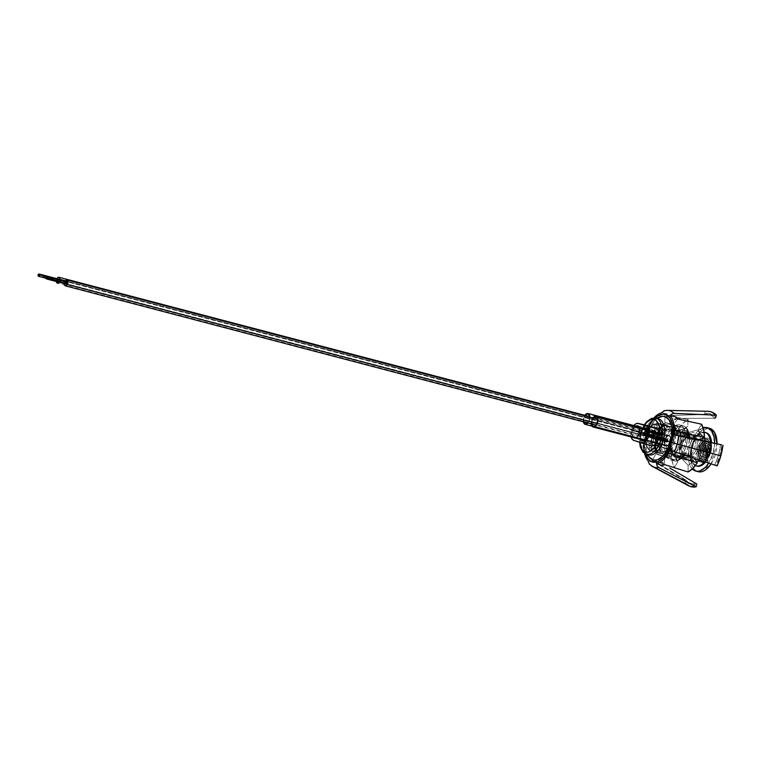 <?xml version="1.0" encoding="UTF-8"?>
<svg xmlns="http://www.w3.org/2000/svg" width="761" height="761" viewBox="0 0 761 761"><rect width="100%" height="100%" fill="white"/><g stroke="black" fill="none" stroke-linecap="round" stroke-linejoin="round"><path stroke-width="0.57" stroke-dasharray="3.81 2.85" d="M685.366 457.313L664.03 451.72A11.786 6.44 104.7 0 1 661.071 438.545A11.786 6.44 104.7 0 1 670.232 428.976A11.786 6.44 104.7 0 1 670.451 429.042L691.778 434.645A11.786 6.44 -75.3 0 0 691.568 434.579A11.786 6.44 -75.3 0 0 682.398 444.148A11.786 6.44 -75.3 0 0 685.366 457.313C682.294 457 681.323 452.548 682.455 443.948C685.965 436.139 689.076 433.038 691.778 434.645C696.657 437.242 698.237 441.722 696.524 448.067C694.66 454.374 690.94 457.456 685.366 457.313A10.844 9.084 108.4 0 0 696.524 448.067A10.844 9.084 108.4 0 0 691.778 434.645L670.451 429.042L666.512 429.822L662.812 434.16L661.119 438.346L660.358 442.845L661.176 448.676L664.03 451.72L666.617 451.634L669.3 449.827L671.668 446.593L673.361 442.407L674.122 437.917L673.837 433.799L672.543 430.678L670.451 429.042A11.786 6.44 104.7 0 1 673.418 442.208A11.786 6.44 104.7 0 1 664.248 451.777A11.786 6.44 104.7 0 1 664.03 451.72L685.366 457.313A11.786 6.44 -75.3 0 0 685.585 457.38A11.786 6.44 -75.3 0 0 694.745 447.81A11.786 6.44 -75.3 0 0 691.778 434.645M655.126 444.709L658.997 445.727A14.117 7.715 -75.3 0 0 663.402 453.965L659.521 452.938A14.117 7.715 104.7 0 1 655.126 444.709L659.302 429.927L663.24 426.265L667.207 425.78A14.117 7.715 104.7 0 1 670.755 441.561A14.117 7.715 104.7 0 1 659.777 453.023A14.117 7.715 104.7 0 1 659.521 452.938L663.402 453.965A14.117 7.715 -75.3 0 0 663.659 454.041A14.117 7.715 -75.3 0 0 674.636 442.579A14.117 7.715 -75.3 0 0 671.088 426.797L667.207 425.78L669.718 427.739L670.631 429.423L671.602 436.414L669.804 444.395L665.827 450.683L662.612 452.843L659.521 452.938L656.486 450.132L655.126 444.709L658.997 445.727L663.183 430.945L665.085 428.757L669.157 426.617L672.439 427.53L674.512 430.441L675.473 434.854L674.569 442.816L671.202 449.951L666.493 453.86L663.402 453.965L661.709 452.947L659.445 448.695L658.997 445.727L663.183 430.945L659.302 429.927A14.117 7.715 104.7 0 1 666.95 425.703A14.117 7.715 104.7 0 1 667.207 425.78L671.088 426.797A14.117 7.715 -75.3 0 0 670.822 426.721A14.117 7.715 -75.3 0 0 663.183 430.945L659.302 429.927L655.126 444.709M650.788 437.708L665.333 441.523L666.113 438.764L651.568 434.95L650.788 437.708L666.826 442.017L652.282 438.203L653.062 435.444L667.606 439.259L666.826 442.017L650.788 437.708L652.282 438.203L653.062 435.444L651.568 434.95L666.113 438.764L651.568 434.95L650.788 437.708M646.422 433.237L660.967 437.052L660.187 439.82L645.642 435.996L646.422 433.237L659.483 436.557L644.938 432.743L644.158 435.501L658.703 439.325L659.483 436.557L644.938 432.743L646.422 433.237L644.938 432.743L644.158 435.501L660.187 439.82L644.158 435.501L645.642 435.996L646.422 433.237M658.703 439.325L660.187 439.82L660.967 437.052L659.483 436.557L658.703 439.325M666.113 438.764L665.333 441.523L666.826 442.017L667.606 439.259L666.113 438.764M692.015 434.731A11.786 6.44 104.7 0 1 694.85 447.42A11.786 6.44 104.7 0 1 686.26 457.485M704.172 446.155L703.44 446.431A4.547 2.483 104.7 0 1 704.372 445.784A4.547 2.483 104.7 0 1 706.874 448.248A4.547 2.483 104.7 0 1 705.009 453.746L705.951 454.45A5.156 2.816 -75.3 0 0 708.063 448.219A5.156 2.816 -75.3 0 0 705.228 445.423A5.156 2.816 -75.3 0 0 704.172 446.155A5.156 2.816 -75.3 0 0 702.175 453.166A5.156 2.816 -75.3 0 0 705.951 454.45A5.156 2.816 -75.3 0 0 707.949 447.449A5.156 2.816 -75.3 0 0 704.172 446.155A5.156 2.816 -75.3 0 0 702.812 454.64A5.156 2.816 -75.3 0 0 705.951 454.45L705.009 453.746A4.547 2.483 104.7 0 1 704.058 454.403A4.547 2.483 104.7 0 1 701.575 451.91A4.547 2.483 104.7 0 1 703.44 446.431L704.458 447.183A80.695 49.636 -134.7 0 1 704.676 447.991L703.963 448.248L704.914 448.952L705.504 451.739C704.153 451.948 703.954 451.026 704.914 448.952A1.731 0.942 -75.3 0 0 704.201 451.045A1.731 0.942 -75.3 0 0 705.143 451.986A1.731 0.942 -75.3 0 0 705.504 451.739L704.762 451.996A2.331 1.275 104.7 0 1 704.277 452.338A2.331 1.275 104.7 0 1 703.002 451.064A2.331 1.275 104.7 0 1 703.963 448.248A2.331 1.275 104.7 0 1 704.448 447.906A2.331 1.275 104.7 0 1 705.723 449.19A2.331 1.275 104.7 0 1 704.762 451.996L705.675 452.671A2.911 1.589 -75.3 0 0 706.864 449.171A2.911 1.589 -75.3 0 0 705.276 447.573A2.911 1.589 -75.3 0 0 704.676 447.991A2.911 1.589 -75.3 0 0 703.545 451.948A2.911 1.589 -75.3 0 0 705.675 452.671A80.695 49.636 -134.7 0 1 705.799 453.461A3.9 2.131 104.7 0 1 702.945 452.491A3.9 2.131 104.7 0 1 704.458 447.183A3.9 2.131 -75.3 0 0 702.86 451.891A3.9 2.131 -75.3 0 0 704.99 454.022A3.9 2.131 -75.3 0 0 705.799 453.461L705.009 453.746L705.799 453.461A3.9 2.131 -75.3 0 0 706.826 447.03A3.9 2.131 -75.3 0 0 704.458 447.183L703.44 446.431A4.547 2.483 104.7 0 1 706.198 446.25A4.547 2.483 104.7 0 1 705.009 453.746A4.547 2.483 104.7 0 1 702.241 453.908A4.547 2.483 104.7 0 1 703.44 446.431L704.172 446.155M706.056 455.24A6.155 3.367 104.7 0 1 701.547 453.708A6.155 3.367 104.7 0 1 703.935 445.337A6.155 3.367 -75.3 0 0 701.414 452.776A6.155 3.367 -75.3 0 0 704.791 456.124A6.155 3.367 -75.3 0 0 706.056 455.24L705.247 455.535A6.82 3.729 104.7 0 1 703.849 456.505A6.82 3.729 104.7 0 1 700.11 452.805A6.82 3.729 104.7 0 1 702.907 444.557L703.935 445.337L702.907 444.557A6.82 3.729 104.7 0 1 704.325 443.577A6.82 3.729 104.7 0 1 708.044 447.306A6.82 3.729 104.7 0 1 705.247 455.535L706.179 456.229A7.41 4.043 -75.3 0 0 709.214 447.287A7.41 4.043 -75.3 0 0 705.171 443.235A7.41 4.043 -75.3 0 0 703.63 444.3L702.907 444.557L703.63 444.3A7.41 4.043 -75.3 0 0 700.748 454.374A7.41 4.043 -75.3 0 0 706.179 456.229A7.41 4.043 -75.3 0 0 709.052 446.155A7.41 4.043 -75.3 0 0 703.63 444.3A7.41 4.043 -75.3 0 0 701.69 456.514A7.41 4.043 -75.3 0 0 706.179 456.229L705.247 455.535A6.82 3.729 104.7 0 1 701.119 455.801A6.82 3.729 104.7 0 1 702.907 444.557A6.82 3.729 104.7 0 1 707.045 444.3A6.82 3.729 104.7 0 1 705.247 455.535L706.056 455.24A6.155 3.367 -75.3 0 0 707.682 445.109A6.155 3.367 -75.3 0 0 703.935 445.337A6.155 3.367 104.7 0 1 708.453 446.869A6.155 3.367 104.7 0 1 706.056 455.24M706.265 457.066A8.485 4.633 104.7 0 1 700.053 454.945A8.485 4.633 104.7 0 1 703.345 443.416A8.485 4.633 -75.3 0 0 699.873 453.651A8.485 4.633 -75.3 0 0 704.505 458.284A8.485 4.633 -75.3 0 0 706.265 457.066L705.447 457.361A9.151 5.004 104.7 0 1 703.545 458.674A9.151 5.004 104.7 0 1 698.541 453.68A9.151 5.004 104.7 0 1 702.298 442.626L703.345 443.416L702.298 442.626A9.151 5.004 104.7 0 1 704.201 441.313A9.151 5.004 104.7 0 1 709.195 446.317A9.151 5.004 104.7 0 1 705.447 457.361L706.351 458.036A9.731 5.317 -75.3 0 0 710.336 446.298A9.731 5.317 -75.3 0 0 705.028 440.98A9.731 5.317 -75.3 0 0 703.002 442.379L702.298 442.626L703.002 442.379A9.731 5.317 104.7 0 1 705.124 440.942A9.731 5.317 -75.3 0 0 703.012 442.379A9.731 5.317 -75.3 0 0 699.235 455.611A9.731 5.317 -75.3 0 0 706.36 458.036A9.731 5.317 -75.3 0 0 710.355 446.365A9.731 5.317 -75.3 0 0 705.124 440.942A9.731 5.317 104.7 0 1 710.346 446.365A9.731 5.317 104.7 0 1 706.351 458.036L706.36 458.036A9.731 5.317 -75.3 0 0 710.137 444.805A9.731 5.317 -75.3 0 0 703.012 442.379A9.731 5.317 -75.3 0 0 700.52 458.493A9.731 5.317 -75.3 0 0 706.36 458.036A9.731 5.317 104.7 0 1 700.52 458.493A9.731 5.317 104.7 0 1 703.002 442.379L703.012 442.379A9.731 5.317 -75.3 0 0 700.453 458.417A9.731 5.317 -75.3 0 0 706.351 458.036L705.447 457.361A9.151 5.004 104.7 0 1 699.901 457.722A9.151 5.004 104.7 0 1 702.298 442.626A9.151 5.004 104.7 0 1 707.844 442.274A9.151 5.004 104.7 0 1 705.447 457.361L706.265 457.066A8.485 4.633 -75.3 0 0 708.491 443.083A8.485 4.633 -75.3 0 0 703.345 443.416A8.485 4.633 104.7 0 1 709.566 445.537A8.485 4.633 104.7 0 1 706.265 457.066M689.219 434.122A18.074 9.864 -75.3 0 0 683.549 425.979A18.074 9.864 -75.3 0 0 675.854 428.919L672.153 427.948A18.074 9.864 104.7 0 1 679.849 425.009A18.074 9.864 104.7 0 1 685.851 436.966A18.074 9.864 -75.3 0 0 672.153 427.948L671.725 432.105A12.442 6.801 104.7 0 0 666.893 449.019A12.442 6.801 104.7 0 0 676.015 452.129L678.374 457.019L676.015 452.129A12.442 6.801 104.7 0 0 681 436.11A12.442 6.801 104.7 0 1 676.015 452.129L706.503 460.129L705.59 459.168L706.427 458.873A10.806 5.898 104.7 0 1 698.512 456.172A10.806 5.898 104.7 0 1 702.707 441.485A10.806 5.898 -75.3 0 0 698.275 454.517A10.806 5.898 -75.3 0 0 704.172 460.424A10.806 5.898 -75.3 0 0 706.427 458.873L705.59 459.168A11.491 6.278 104.7 0 1 703.193 460.824A11.491 6.278 104.7 0 1 696.924 454.536A11.491 6.278 104.7 0 1 701.632 440.686L702.707 441.485L701.632 440.686A11.491 6.278 104.7 0 1 701.661 440.657A11.491 6.278 104.7 0 1 710.051 443.568A11.491 6.278 104.7 0 1 705.59 459.168L706.503 460.129A12.442 6.801 -75.3 0 0 711.335 443.235A12.442 6.801 -75.3 0 0 702.241 440.077A12.442 6.801 -75.3 0 0 702.213 440.105L701.632 440.686L702.213 440.105A12.442 6.801 -75.3 0 0 697.086 452.9A12.442 6.801 -75.3 0 0 701.195 462.155A12.442 6.801 -75.3 0 0 706.503 460.129L676.015 452.129A12.442 6.801 104.7 0 1 670.707 454.155A12.442 6.801 104.7 0 1 666.598 444.9A12.442 6.801 104.7 0 1 671.725 432.105L702.213 440.105L671.725 432.105A12.442 6.801 104.7 0 1 680.952 435.777A12.442 6.801 104.7 0 0 677.033 430.079L707.521 438.079A12.442 6.801 -75.3 0 0 702.213 440.105A12.442 6.801 -75.3 0 0 697.59 457.827A12.442 6.801 -75.3 0 0 706.503 460.129A12.442 6.801 -75.3 0 0 711.63 447.344A12.442 6.801 -75.3 0 0 707.521 438.079M689.495 436.462L688.286 430.783L687.126 428.633L685.651 427.045L681.999 425.799L679.963 426.189L675.854 428.919L672.21 433.865L668.814 443.711L668.843 453.48L670.802 458.274L673.999 460.824L677.965 460.719L682.075 457.989L678.374 457.019A18.074 9.864 -75.3 0 0 685.851 437.147A18.074 9.864 104.7 0 1 678.374 457.019L682.075 457.989L685.709 453.052L688.315 446.64L689.552 437.936A18.074 9.864 -75.3 0 1 684.472 455.078M694.65 436.804L676.519 432.048A14.183 7.743 104.7 0 1 682.56 429.737A14.183 7.743 104.7 0 1 687.25 440.286A14.183 7.743 104.7 0 1 681.399 454.859L699.54 459.625A14.183 7.743 -75.3 0 0 705.209 441.294A14.183 7.743 104.7 0 1 699.54 459.625L700.348 460.329L699.54 459.625A14.183 7.743 104.7 0 1 699.197 459.948A14.183 7.743 -75.3 0 0 699.54 459.625L681.399 454.859A14.183 7.743 104.7 0 1 675.359 457.171A14.183 7.743 104.7 0 1 670.679 446.621A14.183 7.743 104.7 0 1 676.519 432.048L694.65 436.804A14.183 7.743 104.7 0 1 696.553 435.302A14.183 7.743 104.7 0 1 704.096 437.585A14.183 7.743 -75.3 0 0 700.691 434.502A14.183 7.743 -75.3 0 0 694.65 436.804L697.504 435.159L694.65 436.804A14.183 7.743 -75.3 0 0 688.81 451.387A14.183 7.743 -75.3 0 0 693.49 461.927A14.183 7.743 -75.3 0 0 696.619 461.642A14.183 7.743 104.7 0 1 690.275 459.197A14.183 7.743 104.7 0 1 694.65 436.804M704.657 461.756A17.341 9.465 -75.3 0 0 710.603 442.445A17.341 9.465 104.7 0 1 704.657 461.756M704.077 432.191A17.341 9.465 -75.3 0 0 699.825 433.313A17.341 9.465 -75.3 0 0 697.504 435.159A17.341 9.465 104.7 0 1 704.077 432.191M705.856 432.59A17.341 9.465 -75.3 0 0 698.474 435.416L697.504 435.159L698.474 435.416L693.585 443.111L691.34 452.909L692.51 461.518L695.04 465.104L697.028 466.122M705.58 462.06A17.341 9.465 -75.3 0 0 711.564 442.655L710.432 452.424L707.93 458.56L705.58 462.06M709.575 428.291A22.44 12.252 -75.3 0 0 700.025 431.944L697.599 431.306A22.44 12.252 104.7 0 1 703.088 427.796L697.599 431.306L700.025 431.944L708.339 428.091M711.088 463.877A22.44 12.252 -75.3 0 0 717.033 443.825L711.088 463.877M714.608 443.302A22.44 12.252 104.7 0 1 708.748 463.107L713.076 453.318L714.608 443.302M707.74 468.044L706.646 450.721L700.025 431.944A80.695 49.636 -134.7 0 1 706.646 450.721A80.695 49.636 -134.7 0 1 707.74 468.044M705.675 452.671A2.911 1.589 -75.3 0 0 706.798 448.724A2.911 1.589 -75.3 0 0 704.676 447.991A80.695 49.636 45.3 0 0 704.458 447.183A3.9 2.131 104.7 0 1 707.321 448.162A3.9 2.131 104.7 0 1 705.799 453.461A80.695 49.636 45.3 0 0 705.675 452.671L704.762 451.996A2.331 1.275 104.7 0 1 703.354 452.091A2.331 1.275 104.7 0 1 703.963 448.248L704.676 447.991A2.911 1.589 -75.3 0 0 703.906 452.785A2.911 1.589 -75.3 0 0 705.675 452.671M704.914 448.952L703.963 448.248A2.331 1.275 104.7 0 1 705.38 448.153A2.331 1.275 104.7 0 1 704.762 451.996L705.504 451.739A1.731 0.942 -75.3 0 0 705.961 448.885A1.731 0.942 -75.3 0 0 704.914 448.952A1.731 0.942 104.7 0 1 706.179 449.38A1.731 0.942 104.7 0 1 705.504 451.739A80.695 49.636 45.3 0 0 705.238 450.35A80.695 49.636 45.3 0 0 704.914 448.952M697 471.268A22.44 12.252 104.7 0 1 690.836 453.908A22.44 12.252 104.7 0 1 700.025 431.944A22.44 12.252 -75.3 0 0 690.769 455.011A22.44 12.252 -75.3 0 0 698.189 471.696M692.291 468.947A22.44 12.252 104.7 0 1 697.599 431.306L695.221 434.084L691.264 441.266L688.857 449.684L688.372 458.046L688.886 461.803L689.885 465.085L692.291 468.947M706.218 432.695L702.422 432.8L698.474 435.416A17.341 9.465 -75.3 0 0 691.33 453.233A17.341 9.465 -75.3 0 0 697.057 466.132M695.307 465.608A17.341 9.465 104.7 0 1 690.398 452.262A17.341 9.465 104.7 0 1 697.504 435.159A17.341 9.465 -75.3 0 0 692.158 462.536A17.341 9.465 -75.3 0 0 695.307 465.608M681.399 454.859L678.175 457.009L676.577 457.313L673.713 456.334L671.649 453.394L670.688 446.355L672.515 438.346L675.017 433.799L678.118 430.736L681.342 429.604L684.215 430.574L686.279 433.513L687.24 440.552L685.404 448.571L681.399 454.859M677.033 430.079A12.442 6.801 104.7 0 0 671.725 432.105L672.153 427.948A18.074 9.864 -75.3 0 0 665.143 452.51A18.074 9.864 -75.3 0 0 678.374 457.019A18.074 9.864 104.7 0 1 670.679 459.958A18.074 9.864 104.7 0 1 664.705 446.517A18.074 9.864 104.7 0 1 672.153 427.948L675.854 428.919A18.074 9.864 -75.3 0 0 668.405 447.497A18.074 9.864 -75.3 0 0 674.37 460.938A18.074 9.864 -75.3 0 0 682.075 457.989M705.59 459.168A11.491 6.278 104.7 0 1 697.361 457.038A11.491 6.278 104.7 0 1 701.632 440.686A11.491 6.278 104.7 0 1 708.596 440.229A11.491 6.278 104.7 0 1 705.59 459.168M706.427 458.873A10.806 5.898 -75.3 0 0 709.252 441.057A10.806 5.898 -75.3 0 0 702.707 441.485A10.806 5.898 104.7 0 1 710.622 444.177A10.806 5.898 104.7 0 1 706.427 458.873M680.6 436.015A25.417 13.879 104.7 0 1 679.05 444.395A25.417 13.879 104.7 0 1 675.996 452.272L714.627 465.047A35.501 19.386 -75.3 0 0 718.374 455.078L719.725 455.478A36.671 20.024 104.7 0 1 715.987 465.494L717.128 465.875L715.987 465.494L719.725 455.478L721.808 444.909A36.671 20.024 104.7 0 1 719.725 455.478L679.05 444.395A25.417 13.879 -75.3 0 0 680.6 436.015L678.508 435.482L680.134 436.015L678.508 435.482L677.024 443.806L673.951 451.596L675.996 452.272A25.417 13.879 -75.3 0 0 679.05 444.395L677.024 443.806A23.667 12.927 104.7 0 1 673.951 451.596L675.54 452.12M646.498 454.231A18.673 10.197 104.7 0 1 641.552 432.961A18.673 10.197 -75.3 0 0 646.431 454.212M673.181 442.522A16.257 8.875 104.7 0 1 660.32 455.363A16.257 8.875 104.7 0 1 656.305 436.919L655.25 443.121L656.372 451.168L658.75 454.517L662.051 455.611L663.887 455.24L669.3 450.74L673.181 442.522L674.217 433.361L673.105 428.272L670.726 424.933L669.166 424.086L665.599 424.2L660.187 428.709L656.305 436.919A16.257 8.875 104.7 0 1 669.166 424.086A16.257 8.875 104.7 0 1 673.181 442.522M633.818 437.689A6.278 3.434 104.7 0 1 632.791 430.831L646.289 434.369A6.43 3.51 -75.3 0 0 646.013 438.992L648.182 441.732L650.37 440.971L652.31 438.336L653.328 434.731L653.09 431.373L651.673 429.413L650.655 429.194L648.458 430.374L652.348 425.38L656.667 424.001L657.561 423.087L666.76 425.304A14.469 7.895 -75.3 0 0 655.792 436.852A14.469 7.895 -75.3 0 0 658.902 453.071L650.16 450.664A14.373 7.848 104.7 0 1 646.279 439.439L646.679 434.464L648.943 430.041A14.373 7.848 104.7 0 1 657.961 423.097L666.76 425.304A14.469 7.895 -75.3 0 0 655.792 436.852L646.679 434.464L655.792 436.852A14.469 7.895 -75.3 0 0 658.902 453.071L649.818 450.474L646.66 445.489L646.013 438.992A6.43 3.51 -75.3 0 0 647.972 441.684A6.43 3.51 -75.3 0 0 652.967 436.586L639.316 432.99A6.278 3.434 104.7 0 1 635.159 438.041M659.835 453.385L659.901 453.404A14.469 7.905 104.7 0 1 658.969 453.09L666.76 425.304L658.969 453.09A14.469 7.905 -75.3 0 0 659.435 453.28A14.469 7.905 -75.3 0 0 659.901 453.404L667.758 425.627L659.093 423.468A14.373 7.848 104.7 0 1 662.974 434.693L660.31 444.101A14.373 7.848 104.7 0 1 651.292 451.035L659.835 453.385A14.469 7.895 -75.3 0 0 670.802 441.837A14.469 7.895 -75.3 0 0 671.735 436.51A14.469 7.895 -75.3 0 0 667.692 425.618L658.322 423.639L657.818 424.381L660.672 428.139L661.319 434.645L660.101 432.334L658.065 432.01L655.915 433.78L654.365 437.052A6.43 3.51 -75.3 0 0 656.049 444.367A6.43 3.51 -75.3 0 0 658.874 443.263A6.43 3.51 -75.3 0 0 661.043 439.268L647.392 435.673L661.043 439.268A6.43 3.51 -75.3 0 0 661.319 434.645A6.43 3.51 -75.3 0 0 659.311 431.934A6.43 3.51 -75.3 0 0 654.365 437.052L653.956 440.686L654.831 443.473L656.676 444.434L658.874 443.263L654.983 448.258L650.665 449.637L657.818 424.381L650.712 450.522L659.835 453.385A14.469 7.895 -75.3 0 0 669.252 445.956A14.469 7.895 -75.3 0 0 670.802 441.837A14.469 7.895 -75.3 0 0 667.692 425.618M645.689 453.965A24.609 13.441 104.7 0 1 646.146 433.951L644.557 443.34L645.689 453.965M663.716 464.524A25.417 13.879 104.7 0 1 657.39 463.744A25.417 13.879 -75.3 0 0 663.716 464.524L663.059 462.46L662.213 465.466L663.059 462.46L658.303 462.488L654.365 459.568L653.518 462.583A26.616 14.535 104.7 0 1 652.025 460.462L656.448 453.242L655.031 449.409L654.574 444.624L649.143 447.24A26.616 14.535 104.7 0 1 649.342 443.425L650.969 443.967L652.453 435.644L655.535 427.853L648.362 426.236A26.264 14.345 104.7 0 1 653.899 417.903A26.264 14.345 -75.3 0 0 648.362 426.236L649.675 426.274A29.308 16 -75.3 0 0 646.84 433.97L645.423 433.665L646.84 433.97A29.308 16 -75.3 0 0 645.214 442.055L643.863 441.608L645.214 442.055A29.308 16 104.7 0 1 646.84 433.97A29.308 16 104.7 0 1 649.675 426.274L684.263 432.448A38.773 21.175 -75.3 0 0 678.441 453.033L645.214 442.055L678.441 453.033L682.237 437.347L684.263 432.448L685.404 432.819L681.666 442.845L679.583 453.413L678.441 453.033L679.583 453.413A36.671 20.024 104.7 0 1 685.404 432.819L685.271 432.885A35.501 19.386 -75.3 0 0 679.478 453.375L651.112 444.015A25.417 13.879 104.7 0 1 655.716 427.758L685.271 432.885A35.501 19.386 -75.3 0 0 679.478 453.375L679.735 453.461M648.239 426.141L645.423 433.665L643.863 441.608L649.342 443.425L643.996 441.656A26.264 14.345 104.7 0 0 644.577 453.404M649.333 464.058L650.132 464.667A29.308 16 -75.3 0 0 652.672 466.598M641.209 439.63A6.278 3.434 104.7 0 1 640.867 433.513L654.365 437.052L640.867 433.513L642.37 430.336L644.462 428.595M643.311 443.092L633.666 440.343L643.311 443.092L641.713 441.837L640.724 439.468L641.095 432.914A8.98 4.899 -75.3 0 0 643.311 443.092L651.378 445.775L643.311 443.092M634.522 424.885L631.506 430.403L631.192 436.995A8.771 4.785 104.7 0 1 631.506 430.403L641.095 432.914L644.187 427.263L646.222 425.894L648.191 425.827M647.735 454.412A18.673 10.197 104.7 0 1 645.528 452.557A18.673 10.197 104.7 0 1 643.939 433.589L647.278 434.331A22.44 12.252 -75.3 0 0 649.181 457.133M658.37 418.75A18.673 10.197 -75.3 0 0 643.939 433.589L641.552 432.961L643.939 433.589A18.673 10.197 -75.3 0 0 648.895 454.859M680.039 435.891L678.508 435.482A23.667 12.927 104.7 0 1 677.024 443.806L718.374 455.078A35.501 19.386 -75.3 0 0 720.429 444.557L721.552 444.833M715.007 465.171L714.627 465.047A35.501 19.386 -75.3 0 0 718.374 455.078A35.501 19.386 -75.3 0 0 720.429 444.557M707.806 411.273A38.773 21.175 -75.3 0 0 705.285 411.473L704.686 413.584A36.671 20.024 104.7 0 1 715.797 417.275L710.669 413.889L707.759 413.347L704.686 413.584L703.64 414.555L667.996 415.506L666.417 416.99L667.273 413.974A26.616 14.535 -75.3 0 0 664.933 414.821L687.887 419.653A28.119 15.363 -75.3 0 0 678.669 428.852L655.706 424.029A26.616 14.535 -75.3 0 0 653.908 427.311A26.616 14.535 104.7 0 1 655.706 424.029L658.855 429.489L661.709 425.808L664.867 423.487L664.933 414.821A26.616 14.535 104.7 0 1 667.273 413.974L666.417 416.99L671.183 416.952L675.112 419.872L676.767 418.417L714.703 418.227A35.501 19.386 -75.3 0 0 705.923 414.279A35.501 19.386 -75.3 0 0 703.64 414.555L667.996 415.506A25.417 13.879 104.7 0 1 670.137 415.183A25.417 13.879 104.7 0 1 676.767 418.417L714.703 418.227A35.501 19.386 -75.3 0 0 705.942 414.279A35.501 19.386 -75.3 0 0 703.64 414.555L704.524 413.955L705.285 411.473L664.791 410.598M654.945 461.613L685.204 479.706A35.501 19.386 -75.3 0 0 688.115 482.113A35.501 19.386 -75.3 0 0 696.267 483.378A35.501 19.386 -75.3 0 1 688.134 482.122A35.501 19.386 -75.3 0 1 685.204 479.706L654.945 461.613A25.417 13.879 -75.3 0 0 657.399 463.753A25.417 13.879 104.7 0 1 654.945 461.613L657.39 463.744L688.115 482.113L685.385 479.849M676.767 418.417A25.417 13.879 -75.3 0 0 670.146 415.183A25.417 13.879 -75.3 0 0 667.996 415.506L666.417 416.99A23.667 12.927 104.7 0 1 675.112 419.872L675.968 416.866L675.112 419.872L676.329 418.493M677.461 418.978L673.028 426.198L674.446 430.032L674.912 434.826L680.344 432.21L674.912 434.826L680.172 435.596L676.577 434.721A18.549 10.131 -75.3 0 0 674.579 425.532A18.549 10.131 104.7 0 1 676.577 434.721L674.912 434.826A17.351 9.474 104.7 0 0 673.028 426.198L677.461 418.978M673.77 455.411L670.631 449.951L667.768 453.642L664.61 455.953L664.543 464.629L664.61 455.953L665.59 457.323L677.671 460.386A18.549 10.131 -75.3 0 0 683.806 454.26L671.992 450.931A18.549 10.131 104.7 0 1 665.59 457.323L678.003 460.405L679.145 457.799A15.401 8.409 -75.3 0 0 684.149 452.805L684.434 454.003A17.665 9.646 104.7 0 1 678.631 459.796L679.326 457.542L680.952 457.846A14.963 8.171 -75.3 0 0 685.766 453.042L684.462 452.671A14.963 8.171 104.7 0 1 679.621 457.504L681.228 458.017L688.115 465.294A20.975 11.453 -75.3 0 0 694.85 458.569L686.08 453.185A15.068 8.228 104.7 0 1 681.228 458.017L688.115 465.294L691.635 462.64L694.85 458.569L685.766 453.042L684.215 452.662L684.424 454.174L683.806 454.26L671.992 450.931L670.631 449.951L673.77 455.411M684.995 483.159L685.499 481.371L684.995 483.159L650.132 464.667L684.995 483.159A38.773 21.175 -75.3 0 0 688.286 485.651M688.248 485.632L687.44 485.157M685.499 481.371L690.712 484.424L696.705 484.738A36.671 20.024 104.7 0 1 685.594 481.047L685.499 481.371M685.556 432.885L648.41 426.103M639.288 427.492L639.316 432.99L652.967 436.586A6.43 3.51 -75.3 0 0 651.245 429.252A6.43 3.51 -75.3 0 0 648.458 430.374A13.175 7.191 104.7 0 1 656.667 424.001L649.523 449.247L656.667 424.001L657.961 423.097A14.373 7.848 -75.3 0 0 648.943 430.041L646.679 434.464L646.279 439.439A14.373 7.848 -75.3 0 0 650.16 450.664L649.523 449.247A13.175 7.191 104.7 0 1 646.013 438.992L646.279 439.439L646.013 438.992A6.43 3.51 104.7 0 1 645.87 437.033A6.43 3.51 104.7 0 1 646.289 434.369L632.791 430.831L634.293 427.653L636.386 425.913M645.052 424.362L641.028 432.885L639.953 442.436M652.339 445.908L641.961 443.083M656.058 418.141A18.673 10.197 -75.3 0 0 641.552 432.961A18.673 10.197 104.7 0 1 655.982 418.122M659.739 416.914A22.44 12.252 -75.3 0 0 647.278 434.331L643.939 433.589A18.673 10.197 104.7 0 1 654.317 419.102A18.673 10.197 104.7 0 1 657.143 418.569M655.145 417.96L649.685 425.218L646.146 433.951M649.162 457.095L646.374 450.721L645.823 442.883L646.308 438.612L650.503 426.36L655.002 420.205L657.533 418.103M667.435 410.379A29.308 16 -75.3 0 0 665.447 410.54L708.339 411.301M641.304 439.763L640.467 437.052L640.867 433.513A6.278 3.434 104.7 0 1 644.053 428.776M639.307 427.53A6.278 3.434 104.7 0 1 639.316 432.99L637.813 436.167L635.016 438.051M634.341 437.955L632.534 435.416L632.791 430.831A6.278 3.434 104.7 0 1 635.987 426.093M647.754 425.722A8.98 4.899 -75.3 0 0 641.095 432.914L631.506 430.403A8.771 4.785 104.7 0 1 633.923 425.551M648.458 430.374A6.43 3.51 -75.3 0 0 646.289 434.369A6.43 3.51 104.7 0 1 647.297 431.944A6.43 3.51 104.7 0 1 648.458 430.374L648.943 430.041L648.458 430.374M667.758 425.627A14.469 7.905 -75.3 0 0 666.826 425.323A14.469 7.905 104.7 0 1 667.758 425.627L659.901 453.404M667.273 413.974L661.804 412.823L667.273 413.974M662.175 412.291L665.447 410.54M648.362 426.236L655.535 427.853A23.667 12.927 104.7 0 0 650.969 443.967L649.342 443.425A26.616 14.535 -75.3 0 0 649.143 447.24L671.487 454.222A28.119 15.363 -75.3 0 0 674.37 467.435L652.025 460.462A26.616 14.535 -75.3 0 0 653.518 462.583L648.191 460.928L653.518 462.583L654.365 459.568A23.667 12.927 104.7 0 0 663.059 462.46L663.335 464.191M655.43 427.711L685.271 432.885M685.499 432.914L679.687 453.442M671.487 431.963L659.426 429.023A18.549 10.131 104.7 0 1 665.837 422.631L677.623 425.837A18.549 10.131 -75.3 0 0 671.487 431.963L659.426 429.023L658.855 429.489L655.706 424.029L678.669 428.852L683.064 423.268L687.887 419.653L664.933 414.821L664.867 423.487L665.837 422.631L677.623 425.837L679.012 429.166A15.401 8.409 -75.3 0 0 673.999 434.17L672.734 432.714A17.665 9.646 104.7 0 1 678.536 426.921L679.183 429.518L680.762 430.06A14.963 8.171 -75.3 0 0 675.949 434.864L674.617 434.541A14.963 8.171 104.7 0 1 679.468 429.708L681.038 430.032L687.83 426.35A20.975 11.453 -75.3 0 0 687.649 426.445A20.975 11.453 -75.3 0 0 681.095 433.066L676.196 434.873A15.068 8.228 104.7 0 1 680.905 430.108A15.068 8.228 104.7 0 1 681.038 430.032L687.83 426.35L684.31 428.995L681.095 433.066L678.669 428.852L681.095 433.066L676.196 434.873L674.275 434.388L671.487 431.963A18.549 10.131 104.7 0 1 677.623 425.837L678.536 426.921A17.665 9.646 -75.3 0 0 672.734 432.714L671.487 431.963M687.877 421.233L687.83 426.35L687.877 421.233M679.468 429.708L679.012 429.166A15.401 8.409 -75.3 0 0 673.999 434.17L674.617 434.541A14.963 8.171 104.7 0 1 679.468 429.708M681.038 430.032L680.762 430.06A14.963 8.171 -75.3 0 0 675.949 434.864L676.196 434.873A15.068 8.228 104.7 0 1 680.905 430.108A15.068 8.228 104.7 0 1 681.038 430.032L680.762 430.06M665.837 422.631A18.549 10.131 -75.3 0 0 659.426 429.023L658.855 429.489A17.351 9.474 104.7 0 1 664.867 423.487L665.837 422.631L665.152 422.774M679.478 453.375L650.674 443.863L655.231 427.711M650.132 464.667L648.258 461.746M675.996 452.272L714.627 465.047M668.691 457.399L656.838 454.422A18.549 10.131 104.7 0 1 654.841 445.233L666.779 448.61A18.549 10.131 -75.3 0 0 668.691 457.399L656.838 454.422L656.448 453.242L652.025 460.462L674.37 467.435L672.239 461.518L671.487 454.222L675.682 452.205A20.975 11.453 -75.3 0 0 677.785 461.87L673.818 455.554A15.068 8.228 104.7 0 1 672.305 448.61L675.682 452.205L676.234 457.532L677.785 461.87L674.37 467.435L677.785 461.87L673.818 455.554L672.286 455.078A14.963 8.171 104.7 0 1 670.774 448.124L672.087 448.495A14.963 8.171 -75.3 0 0 673.59 455.401L671.925 455.097L670.041 456.942A17.665 9.646 104.7 0 1 668.234 448.619L670.051 448.124A15.401 8.409 -75.3 0 0 671.611 455.306L668.691 457.399A18.549 10.131 104.7 0 1 666.779 448.61L672.087 448.495L675.682 452.205L671.487 454.222L649.143 447.24L654.574 444.624L654.841 445.233L668.234 448.619A17.665 9.646 -75.3 0 0 670.041 456.942L668.691 457.399M688.058 471.982L688.115 465.294L688.058 471.982M686.603 428.824L674.579 425.532L673.028 426.198L674.579 425.532L686.603 428.824A18.549 10.131 104.7 0 1 688.515 437.613A18.549 10.131 -75.3 0 0 686.603 428.824L689.019 437.946M688.515 437.613L688.933 438.089L688.106 438.85A15.401 8.409 -75.3 0 0 686.536 431.668L687.126 429.775A17.665 9.646 104.7 0 1 688.933 438.089L688.087 438.983L689.628 439.401A14.963 8.171 -75.3 0 0 688.125 432.505L686.803 432.143A14.963 8.171 104.7 0 1 688.305 439.087L696.543 439.439L689.628 439.401A14.963 8.171 -75.3 0 0 688.125 432.505L686.555 431.953L687.126 429.775A17.665 9.646 -75.3 0 1 688.933 438.089L688.8 437.708M688.458 432.495A15.068 8.228 104.7 0 1 689.961 439.439A15.068 8.228 104.7 0 0 688.458 432.495L698.16 429.775L701.575 424.2L698.16 429.775L688.458 432.495M700.263 439.43A20.975 11.453 -75.3 0 0 698.16 429.775L699.711 434.112L700.263 439.43M670.774 448.124L670.051 448.124A15.401 8.409 -75.3 0 0 671.611 455.306L672.286 455.078A14.963 8.171 104.7 0 1 670.774 448.124M672.305 448.61L672.087 448.495A14.963 8.171 -75.3 0 0 673.59 455.401L673.818 455.554A15.068 8.228 104.7 0 1 672.305 448.61M679.621 457.504L679.145 457.799A15.401 8.409 -75.3 0 0 684.149 452.805L684.462 452.671A14.963 8.171 104.7 0 1 679.621 457.504L684.168 452.709M681.228 458.017L680.952 457.846A14.963 8.171 -75.3 0 0 685.766 453.042L686.08 453.185A15.068 8.228 104.7 0 1 681.228 458.017M688.305 439.087L688.106 438.85A15.401 8.409 -75.3 0 0 686.536 431.668L686.803 432.143A14.963 8.171 104.7 0 1 688.305 439.087M686.536 431.668L688.058 438.926M654.841 445.233A18.549 10.131 -75.3 0 0 656.838 454.422L656.448 453.242A17.351 9.474 104.7 0 1 654.574 444.624L654.841 445.233M656.838 454.422L656.324 453.975M678.631 459.796A17.665 9.646 -75.3 0 0 684.434 454.003L683.806 454.26A18.549 10.131 104.7 0 1 677.671 460.386L678.631 459.796M677.671 460.386L678.27 460.3M665.59 457.323A18.549 10.131 -75.3 0 0 671.992 450.931L670.631 449.951A17.351 9.474 104.7 0 1 664.61 455.953L665.59 457.323M657.818 424.381A13.175 7.191 104.7 0 1 661.319 434.645L662.974 434.693A14.373 7.848 -75.3 0 0 659.093 423.468L657.818 424.381M661.319 434.645A6.43 3.51 104.7 0 1 661.043 439.268A6.43 3.51 104.7 0 1 658.874 443.263L660.31 444.101L662.974 434.693L661.319 434.645M651.292 451.035A14.373 7.848 -75.3 0 0 660.31 444.101L658.874 443.263A13.175 7.191 104.7 0 1 650.665 449.637L651.292 451.035M650.16 450.664L649.571 450.141M657.181 423.259L657.961 423.097M655.716 427.758A25.417 13.879 -75.3 0 0 651.112 444.015M653.575 432.999L652.424 438.174L650.75 437.965L652.396 432.609L661.242 435.016L653.575 432.999L652.51 437.965L660.177 439.982L661.347 435.092L659.673 434.883L658.37 439.382L658.522 440.058L659.968 440.353L661.385 435.692L653.728 433.675L661.385 435.692L661.242 435.016L653.575 432.999M653.49 433.913L653.347 433.237L652.082 433.209L650.988 437.727L652.358 437.841L653.49 433.913L652.443 437.623L659.892 440.01L658.607 439.145L659.749 435.216L661.109 435.33L660.101 439.639L661.147 435.929L653.49 433.913L661.147 435.929L661.005 435.244L652.472 432.952L661.005 435.244L653.347 433.237L653.49 433.913M658.522 440.058L650.864 438.051L659.701 440.448L650.864 438.051L650.712 437.366L658.37 439.382L659.587 435.092L651.93 433.085L650.712 437.366L658.37 439.382L658.522 440.058M658.607 439.145L650.95 437.128L651.996 433.418L659.663 435.435L658.607 439.145L659.625 440.105L651.102 437.813L658.76 439.82L651.102 437.813L650.95 437.128L658.607 439.145M659.587 435.092L651.93 433.085L652.396 432.609L660.063 434.617L659.587 435.092M651.996 433.418L652.462 432.942L660.129 434.959L659.663 435.435L651.996 433.418M652.443 437.623L651.968 438.098L659.635 440.115L660.101 439.639L652.443 437.623M652.044 438.441L659.711 440.457L660.177 439.982L652.51 437.965L652.044 438.441L659.711 440.457M646.945 430.802L645.794 435.977L644.12 435.758L645.766 430.403L654.603 432.809L646.945 430.802L645.88 435.768L653.537 437.775L654.717 432.895L653.043 432.676L651.739 437.175L651.892 437.851L653.338 438.155L654.755 433.485L647.097 431.477L654.755 433.485L654.603 432.809L646.945 430.802M646.86 431.715L646.707 431.03L645.452 431.002L644.358 435.52L645.718 435.634L646.86 431.715L645.804 435.425L653.261 437.813L652.12 437.623L651.977 436.938L653.109 433.019L654.479 433.133L653.471 437.432L654.517 433.722L646.86 431.715L654.517 433.722L654.374 433.047L645.842 430.745L654.374 433.047L646.707 431.03L646.86 431.715M651.892 437.851L644.225 435.844L653.071 438.25L644.225 435.844L644.082 435.168L651.739 437.175L652.957 432.885L645.29 430.878L644.082 435.168L651.739 437.175L651.892 437.851M651.977 436.938L644.32 434.931L645.366 431.221L653.024 433.228L651.977 436.938L652.995 437.908L644.462 435.606L652.12 437.623L644.462 435.606L644.32 434.931L651.977 436.938M652.957 432.885L645.29 430.878L645.756 430.403L653.414 432.41L652.957 432.885M645.756 430.403L653.414 432.41M645.366 431.221L645.842 430.745L653.499 432.752L653.024 433.228L645.366 431.221M645.804 435.425L645.338 435.901L652.995 437.908L653.471 437.432L645.804 435.425M645.404 436.234L653.071 438.25L653.537 437.775L645.88 435.768L645.404 436.234L653.081 438.25M66.511 281.76A1.18 0.647 -75.3 0 0 65.76 282.283L46.373 277.194L65.76 282.283A1.18 0.647 -75.3 0 0 65.912 284.034M666.959 440.086L647.563 434.997A1.18 0.647 104.7 0 1 648.305 434.474A1.18 0.647 104.7 0 1 648.448 436.224L667.844 441.313A1.18 0.647 -75.3 0 0 667.701 439.563A1.18 0.647 -75.3 0 0 666.959 440.086L666.741 441.361L667.34 441.827L668.053 440.039L667.72 439.563L666.959 440.086A1.18 0.647 -75.3 0 0 667.102 441.837A1.18 0.647 -75.3 0 0 667.844 441.313L648.448 436.224L647.687 436.747L647.392 435.416L648.324 434.474L648.448 436.224A1.18 0.647 104.7 0 1 647.706 436.747A1.18 0.647 104.7 0 1 647.563 434.997L666.959 440.086M646.85 434.008L65.056 281.294L646.85 434.008A3.063 1.674 -75.3 0 0 647.231 438.574A3.063 1.674 -75.3 0 0 649.162 437.214A3.063 1.674 -75.3 0 0 648.781 432.648A3.063 1.674 -75.3 0 0 646.85 434.008L646.298 437.328L647.183 438.555L649.162 437.214L596.957 423.516L649.162 437.214L649.799 434.959L649.38 433.085L648.163 432.686L646.85 434.008M65.056 281.294L64.419 283.644A3.063 1.674 104.7 0 1 65.018 281.37M65.551 283.558L65.76 282.283M58.778 279.487L46.792 276.719L58.825 279.877L58.131 281.313L57.446 280.552A1.18 0.647 -75.3 0 0 57.836 281.351A1.18 0.647 -75.3 0 0 58.825 279.877A1.18 0.647 -75.3 0 0 58.816 279.744M58.435 279.078A1.18 0.647 -75.3 0 0 57.446 280.552L38.05 275.463L57.446 280.552L57.874 279.325M660.015 437.68L640.619 432.59A1.18 0.647 104.7 0 1 639.63 434.065A1.18 0.647 104.7 0 1 639.24 433.266L658.636 438.355A1.18 0.647 -75.3 0 0 659.026 439.164A1.18 0.647 -75.3 0 0 660.015 437.68L659.597 436.871L659.064 437.128L658.836 439.04L659.587 438.907L660.015 437.68A1.18 0.647 -75.3 0 0 659.625 436.881A1.18 0.647 -75.3 0 0 658.636 438.355L639.24 433.266L640.201 431.782L640.42 433.475L639.659 434.074L639.24 433.266A1.18 0.647 104.7 0 1 640.229 431.791A1.18 0.647 104.7 0 1 640.619 432.59L660.015 437.68M641.723 432.058L65.379 280.771L641.723 432.058A3.063 1.674 -75.3 0 0 640.705 429.965A3.063 1.674 -75.3 0 0 638.137 433.799A3.063 1.674 -75.3 0 0 639.154 435.891A3.063 1.674 -75.3 0 0 641.723 432.058L641.209 430.288L639.953 430.07L638.679 431.525L638.137 433.799L56.343 281.094L638.137 433.799L639.23 435.91L641.19 434.341L641.723 432.058M59.881 280.019A3.063 1.674 104.7 0 1 59.035 282.236M56.362 281.532A3.063 1.674 104.7 0 1 56.343 281.094A3.063 1.674 104.7 0 1 56.942 278.688M57.465 277.908L56.485 279.924L56.466 282.122M58.806 282.531L59.929 279.344M58.14 279.116L58.626 279.201M583.792 421.917A5.089 2.778 104.7 0 1 584.334 416.999L657.057 436.082A5.089 2.778 -75.3 0 0 658.037 442.94A5.089 2.778 -75.3 0 0 661.594 439.953L588.871 420.871A5.089 2.778 104.7 0 1 587.578 422.916M589.889 417.19A5.612 3.063 104.7 0 1 589.1 421.071L661.823 440.153A5.612 3.063 -75.3 0 0 660.748 432.59A5.612 3.063 -75.3 0 0 656.819 435.882L584.096 416.8A5.612 3.063 104.7 0 1 584.895 415.316M583.44 421.946L584.096 416.8L656.819 435.882A5.612 3.063 -75.3 0 0 657.904 443.444A5.612 3.063 -75.3 0 0 661.823 440.153L660.225 442.598L658.313 443.501L656.743 442.56L656.049 440.077L656.458 436.909L657.827 434.112L659.064 432.942L660.928 432.648L661.908 433.485L662.603 435.958L661.823 440.153L589.1 421.071L587.492 423.516M587.416 423.087L588.871 420.871L661.594 439.953A5.089 2.778 -75.3 0 0 660.615 433.104A5.089 2.778 -75.3 0 0 657.057 436.082L656.458 440.752L657.39 442.598L658.408 442.988L660.681 441.561L662.165 438.06L662.194 435.292L660.776 433.152L658.512 433.865L657.057 436.082L584.334 416.999L583.639 419.863L583.944 422.422M583.411 421.822A5.612 3.063 104.7 0 1 584.096 416.8L585.104 415.03M589.88 416.866L589.1 421.071A5.612 3.063 104.7 0 1 587.958 423.011M589.575 417.104A5.089 2.778 104.7 0 1 588.871 420.871L589.575 417.066M585.247 415.392L584.334 416.999A5.089 2.778 104.7 0 1 585.238 415.401M667.33 435.996A5.089 2.778 -75.3 0 0 664.486 441.161A5.089 2.778 -75.3 0 0 666.113 445.623A5.089 2.778 -75.3 0 0 667.464 445.404L594.741 426.312L667.464 445.404L669.556 442.892L670.336 440.048L669.842 436.757L668.481 435.739L665.685 437.68L664.467 441.351L664.962 444.643L666.322 445.661L667.464 445.404A5.089 2.778 -75.3 0 0 670.317 440.239A5.089 2.778 -75.3 0 0 668.691 435.777A5.089 2.778 -75.3 0 0 667.33 435.996L597.043 417.542L667.33 435.996M591.754 424.01A5.089 2.778 104.7 0 1 593.304 418.084M644.871 439.953L667.473 445.889A5.612 3.063 -75.3 0 0 670.612 440.191A5.612 3.063 -75.3 0 0 668.824 435.273A5.612 3.063 -75.3 0 0 667.33 435.511L594.598 416.419L667.33 435.511L669.166 435.406L670.612 437.955L670.175 442.112L668.729 444.824L666.208 446.174L664.705 445.052L664.163 441.418L665.514 437.366L667.33 435.511A5.612 3.063 -75.3 0 0 664.182 441.209A5.612 3.063 -75.3 0 0 665.98 446.127A5.612 3.063 -75.3 0 0 667.473 445.889L644.871 439.953M591.468 424.353L591.611 421.261L593.352 417.494M593.475 417.875L591.896 421.29L591.763 424.096M591.411 423.925A5.612 3.063 104.7 0 1 592.971 417.998M691.568 434.579L670.232 428.976M659.777 453.023L663.659 454.041M666.95 425.703L670.822 426.721M691.93 434.693C699.378 436.757 700.719 448.02 697.485 451.806C694.755 456.067 690.912 457.951 685.956 457.456M685.585 457.38L664.248 451.777M705.228 445.423L704.372 445.784M704.791 456.124L703.849 456.505M705.171 443.235L704.325 443.577M704.505 458.284L703.545 458.674M705.028 440.98L704.201 441.313M704.172 460.424L703.193 460.824M702.241 440.077L701.661 440.657M670.707 454.155L701.195 462.155M683.549 425.979L679.849 425.009M700.691 434.502L682.56 429.737M699.825 433.313L696.553 435.302M705.143 451.986L704.277 452.338M705.276 447.573L704.448 447.906M704.99 454.022L704.058 454.403M706.826 447.03L706.198 446.25M703.906 452.785L703.354 452.091M705.961 448.885L705.38 448.153M692.158 462.536L690.275 459.197M693.49 461.927L675.359 457.171M674.37 460.938L670.679 459.958M697.59 457.827L697.361 457.038M709.252 441.057L708.596 440.229M700.453 458.417L699.901 457.722M708.491 443.083L707.844 442.274M701.69 456.514L701.119 455.801M707.682 445.109L707.045 444.3M702.812 454.64L702.241 453.908M639.582 442.303L640.752 432.781L644.253 424.866M666.807 425.313C663.078 424.866 659.663 428.776 656.572 437.023C655.192 441.475 655.231 445.908 656.676 450.331L659.435 453.28M634.436 437.984L647.972 441.684M642.512 440.667L655.506 444.215M646.964 454.355L645.528 452.557M667.701 415.544L703.792 414.536M656.448 418.246L654.317 419.102M645.708 428.51L658.769 431.791M637.632 425.827L651.245 429.252M681.038 430.041L687.649 426.445M658.807 429.118L665.314 422.669M656.382 454.089L654.346 444.871M684.415 454.193L678.222 460.329M645.861 437.195L645.794 439.145C645.404 444.843 646.812 448.667 650.008 450.607M647.373 431.81L648.362 430.079C651.016 425.076 654.203 422.745 657.913 423.087M660.053 434.617L652.386 432.609M652.462 432.942L660.12 434.959M651.977 438.098L659.635 440.115M645.832 430.745L653.49 432.752M645.347 435.901L653.005 437.908M667.701 439.563L648.305 434.474M648.781 432.648L597.594 419.216M647.231 438.574L596.044 425.133M667.102 441.837L647.706 436.747M57.836 281.351L46.126 278.279M659.026 439.164L639.63 434.065M639.154 435.891L57.36 283.178M640.705 429.965L589.518 416.533M659.625 436.881L640.229 431.791M658.037 442.94L585.314 423.848M638.974 426.873L660.748 432.59M592.115 426.179L657.904 443.444M660.615 433.104L587.892 414.013M666.113 445.623L593.38 426.531M647.05 429.556L668.824 435.273M644.196 440.41L665.98 446.127M668.691 435.777L595.968 416.695"/><path stroke-width="1.14" d="M682.075 457.989A18.074 9.864 -75.3 0 0 684.472 455.078L683.987 455.753M689.495 436.462L689.552 437.936A18.074 9.864 -75.3 0 0 689.219 434.122M705.209 441.294A14.183 7.743 -75.3 0 0 704.096 437.585A14.183 7.743 104.7 0 1 705.209 441.294M703.468 463.049A17.341 9.465 -75.3 0 0 704.657 461.756A17.341 9.465 104.7 0 1 703.468 463.049L704.439 463.306A17.341 9.465 -75.3 0 0 705.58 462.06L704.439 463.306L703.468 463.049A17.341 9.465 104.7 0 1 696.087 465.875A17.341 9.465 104.7 0 1 695.307 465.608A17.341 9.465 -75.3 0 0 703.468 463.049L700.348 460.329L703.468 463.049M710.603 442.445A17.341 9.465 -75.3 0 0 704.077 432.191A17.341 9.465 104.7 0 1 704.886 432.334A17.341 9.465 104.7 0 1 710.603 442.445M705.827 432.581L709.29 435.14L711.564 442.645A17.341 9.465 -75.3 0 0 705.856 432.59L704.886 432.334M695.763 471.059A22.44 12.252 104.7 0 1 692.291 468.947L695.297 470.926L697.685 471.287L700.215 470.802L705.323 467.406A22.44 12.252 104.7 0 1 695.763 471.059L698.189 471.696A22.44 12.252 -75.3 0 0 707.74 468.044L705.323 467.406L708.748 463.107A22.44 12.252 104.7 0 1 705.323 467.406L707.74 468.044A22.44 12.252 -75.3 0 0 711.088 463.877L707.74 468.044A22.44 12.252 104.7 0 1 697 471.268M708.339 428.091L714.474 432.296L717.033 443.825A22.44 12.252 -75.3 0 0 709.575 428.291L707.159 427.653A22.44 12.252 104.7 0 1 714.608 443.302L714.027 436.909L711.592 430.954L707.616 427.796L702.698 427.92M703.088 427.796A22.44 12.252 104.7 0 1 707.159 427.653M696.696 466.017L700.5 465.922L704.439 463.306A17.341 9.465 -75.3 0 1 697.057 466.132L696.087 465.875M699.197 459.948A14.183 7.743 104.7 0 1 696.619 461.642A14.183 7.743 -75.3 0 0 699.197 459.948M646.431 454.212A18.673 10.197 -75.3 0 0 660.928 439.392L658.541 438.707A16.875 9.218 104.7 0 1 647.944 452.167A16.875 9.218 104.7 0 1 639.953 442.436M643.844 443.625A26.264 14.345 -75.3 0 0 648.191 460.928L649.333 464.058L652.662 466.598L688.286 485.651A38.773 21.175 -75.3 0 0 696.106 486.85L658.645 467.492A29.308 16 104.7 0 1 652.662 466.598A29.308 16 -75.3 0 0 658.645 467.492L657.095 465.951L656.515 463.687A26.264 14.345 -75.3 0 0 669.956 450.274L674.417 451.749A29.308 16 -75.3 0 0 677.261 444.063L671.697 442.436A24.609 13.441 104.7 0 1 658.398 461.375A24.609 13.441 104.7 0 1 645.689 453.965L647.849 458.445L649.865 460.586L652.225 461.87L657.628 461.689L663.221 457.932L665.827 454.869L670.146 446.973L671.697 442.436L672.762 437.737L673.266 428.567L672.695 424.457L670.003 417.951L665.618 414.526L663.002 414.155L657.399 416.153L654.631 418.455M635.159 438.041A6.278 3.434 104.7 0 1 634.436 437.984A6.278 3.434 104.7 0 1 633.818 437.689M643.739 428.966L645.842 428.548L647.364 430.165L647.392 435.673A6.278 3.434 104.7 0 1 642.512 440.667A6.278 3.434 104.7 0 1 641.209 439.63M631.145 436.804L632.106 439.126L633.666 440.343A8.771 4.785 104.7 0 1 631.192 436.995M646.964 454.355L649.181 457.133A22.44 12.252 -75.3 0 0 670.565 442.065L663.326 440.02A18.673 10.197 104.7 0 1 647.735 454.412M646.498 454.231L648.895 454.859A18.673 10.197 -75.3 0 0 663.326 440.02L660.928 439.392A18.673 10.197 104.7 0 1 646.498 454.231L642.969 452.063L640.296 446.973L639.582 442.303M721.209 444.738L678.879 435.977A29.308 16 104.7 0 1 677.261 444.063L720.819 455.839A38.773 21.175 -75.3 0 0 722.95 445.29L720.819 455.839L677.261 444.063A29.308 16 104.7 0 1 674.417 451.749L717.128 465.875A38.773 21.175 -75.3 0 0 720.819 455.839L717.128 465.875L669.956 450.274A26.264 14.345 104.7 0 1 656.515 463.687L657.066 465.884L658.645 467.492L696.106 486.85L690.141 486.45L684.995 483.159M720.429 444.557L680.6 436.015L720.429 444.557M669.785 468.044L696.705 483.948L669.699 467.996M647.173 430.774A24.609 13.441 104.7 0 1 666.474 414.869A24.609 13.441 104.7 0 1 671.697 442.436L677.261 444.063A29.308 16 -75.3 0 0 678.879 435.977L674.322 434.854A26.264 14.345 -75.3 0 0 670.127 415.592L675.968 416.866A26.616 14.535 104.7 0 1 677.461 418.978A26.616 14.535 -75.3 0 0 675.968 416.866L670.127 415.592L671.83 413.927L673.961 413.366L716.396 415.164A38.773 21.175 -75.3 0 0 707.806 411.273L667.426 410.379A29.308 16 104.7 0 1 673.961 413.366A29.308 16 -75.3 0 0 667.435 410.379L664.791 410.598M680.344 432.21A26.616 14.535 104.7 0 1 680.134 436.015L674.322 434.854L680.134 436.015A26.616 14.535 -75.3 0 0 680.344 432.21L704.458 437.413A28.119 15.363 -75.3 0 0 701.575 424.2L677.461 418.978L701.575 424.2L703.706 430.117L704.458 437.413L700.263 439.43L704.458 437.413L680.344 432.21M675.578 452.139A26.616 14.535 104.7 0 1 673.77 455.411A26.616 14.535 -75.3 0 0 675.578 452.139M664.543 464.629A26.616 14.535 104.7 0 1 662.213 465.466L656.515 463.687L662.213 465.466A26.616 14.535 -75.3 0 0 664.543 464.629L688.058 471.982A28.119 15.363 -75.3 0 0 697.276 462.783L673.77 455.411L697.276 462.783L692.881 468.376L688.058 471.982L664.543 464.629M652.662 466.598A29.308 16 104.7 0 1 650.132 464.667M696.705 484.738L696.106 486.85L696.705 484.738M639.953 442.398L642.189 449.675L643.578 451.149L646.993 452.281L648.895 451.901L652.729 449.332L656.125 444.69L658.541 438.707L659.635 432.277L659.226 426.379L658.474 423.915L656.001 420.443L652.586 419.311L650.674 419.692L646.84 422.269L644.634 424.961M633.923 425.551A8.771 4.785 104.7 0 1 638.222 423.42A8.771 4.785 104.7 0 1 638.441 423.477L648.191 425.827L638.441 423.477L646.517 426.16A8.771 4.785 104.7 0 1 648.705 436.005A8.771 4.785 104.7 0 1 641.846 443.054A8.771 4.785 104.7 0 1 641.742 443.026L633.666 440.343L642.674 443.159L645.661 441.627L648.125 437.718L649.247 432.762L648.638 428.424L646.517 426.16L656.267 428.51L648.191 425.827L657.133 428.976L658.845 432.124L658.874 436.966L657.19 441.875L654.384 445.175L651.378 445.775A8.98 4.899 -75.3 0 0 651.492 445.803A8.98 4.899 -75.3 0 0 658.512 438.583A8.98 4.899 -75.3 0 0 656.267 428.51L637.509 423.344L635.511 424.058L633.599 425.97M655.982 418.122A18.673 10.197 104.7 0 1 660.928 439.392L663.326 440.02A18.673 10.197 -75.3 0 0 658.37 418.75L651.835 418.284L647.012 421.394L644.253 424.866M657.143 418.569A18.673 10.197 104.7 0 1 663.326 440.02L670.565 442.065A22.44 12.252 -75.3 0 0 659.739 416.914L656.448 418.246M657.533 418.103L662.641 416.277L665.028 416.609L669.024 419.739L671.478 425.665L672.001 429.423L671.535 437.775L667.349 450.027L662.841 456.191L657.742 459.615L655.202 460.12L652.814 459.777L648.829 456.657M662.175 412.291L661.804 412.823A26.264 14.345 -75.3 0 0 653.899 417.903A26.264 14.345 104.7 0 1 661.804 412.823L663.43 411.14L665.447 410.54A29.308 16 104.7 0 1 667.426 410.379M707.778 411.273L711.25 411.863L716.396 415.164L715.635 417.646L714.703 418.227L715.635 417.646L716.396 415.164L673.961 413.366L671.773 413.955L670.127 415.592A26.264 14.345 104.7 0 1 674.322 434.854M644.053 428.776A6.278 3.434 104.7 0 1 645.708 428.51A6.278 3.434 104.7 0 1 647.392 435.673L644.519 440.219L642.417 440.638L640.895 439.011M635.72 437.908L633.742 437.623M635.663 426.284L637.766 425.865L639.563 428.405M641.961 443.083L651.378 445.775M635.987 426.093A6.278 3.434 104.7 0 1 637.632 425.827A6.278 3.434 104.7 0 1 639.307 427.53M687.887 419.653L687.877 421.233L687.887 419.653M648.258 461.746L648.191 460.928A26.264 14.345 104.7 0 1 644.577 453.404M674.855 435.007L721.552 444.833M694.85 458.569L697.276 462.783L694.631 458.436M688.962 437.832L680.172 435.596L688.8 437.708M696.543 439.439L700.263 439.43L696.543 439.439M641.276 432.067A16.875 9.218 104.7 0 1 654.603 419.644A16.875 9.218 104.7 0 1 658.541 438.707L660.928 439.392A18.673 10.197 -75.3 0 0 656.058 418.141M65.76 282.283L66.74 281.922L66.654 283.511A1.18 0.647 -75.3 0 0 66.511 281.76L47.115 276.671A1.18 0.647 104.7 0 1 47.258 278.421L66.654 283.511L65.893 284.034M46.373 277.194A1.18 0.647 104.7 0 1 47.115 276.671L46.202 277.613L46.497 278.945A1.18 0.647 104.7 0 1 46.373 277.194M64.419 283.549L64.837 285.423L66.055 285.822L67.805 283.415L67.919 281.18L67.035 279.953L65.018 281.37A3.063 1.674 104.7 0 1 65.056 281.294A3.063 1.674 104.7 0 1 66.987 279.934A3.063 1.674 104.7 0 1 67.368 284.5L596.957 423.516L67.368 284.5A3.063 1.674 104.7 0 1 65.427 285.86A3.063 1.674 104.7 0 1 64.419 283.644M46.516 278.945L65.912 284.034A1.18 0.647 -75.3 0 0 66.654 283.511L47.258 278.421A1.18 0.647 104.7 0 1 46.516 278.945L47.429 278.003L47.134 276.671M46.792 276.719L39.429 274.788A1.18 0.647 104.7 0 1 38.44 276.262A1.18 0.647 104.7 0 1 38.05 275.463A1.18 0.647 104.7 0 1 39.039 273.989A1.18 0.647 104.7 0 1 39.429 274.788L46.792 276.719M56.942 278.688A3.063 1.674 104.7 0 1 58.911 277.251A3.063 1.674 104.7 0 1 59.929 279.344L65.379 280.771L59.929 279.344A3.063 1.674 104.7 0 1 59.881 280.019M59.035 282.236A3.063 1.674 104.7 0 1 57.36 283.178A3.063 1.674 104.7 0 1 56.362 281.532M59.786 280.505L59.415 277.575L58.15 277.356L56.875 278.811M56.343 281.094L57.427 283.197L59.387 281.627M58.407 279.068L58.825 279.877M58.816 279.744A1.18 0.647 -75.3 0 0 58.435 279.078L39.039 273.989M39.429 274.788L39.011 273.979L38.478 274.236L38.25 276.138L39.001 276.015L39.429 274.788M587.578 422.916A5.089 2.778 104.7 0 1 585.314 423.848A5.089 2.778 104.7 0 1 583.792 421.917M584.895 415.316A5.612 3.063 104.7 0 1 588.025 413.508A5.612 3.063 104.7 0 1 589.889 417.19M584.562 415.848L586.341 413.851L588.205 413.565L589.528 415.087L589.87 417.903M588.091 422.84L586.864 424.01L585 424.296L584.02 423.468L583.326 420.995M589.556 417.998L589.252 415.439L588.053 414.06L586.36 414.326L584.752 416.143M583.735 421.661L585.142 423.801L586.255 423.81L587.958 422.469M587.958 423.011A5.612 3.063 104.7 0 1 585.18 424.353A5.612 3.063 104.7 0 1 583.411 421.822M585.238 415.401A5.089 2.778 104.7 0 1 587.892 414.013A5.089 2.778 104.7 0 1 589.575 417.104M593.304 418.084A5.089 2.778 104.7 0 1 594.607 416.904L597.043 417.542L594.607 416.904L592.962 418.588M591.697 423.211L592.619 426.074L594.741 426.312A5.089 2.778 104.7 0 1 593.38 426.531A5.089 2.778 104.7 0 1 591.754 424.01M592.79 418.274L594.598 416.419A5.612 3.063 104.7 0 1 596.101 416.181A5.612 3.063 104.7 0 1 597.889 421.109A5.612 3.063 104.7 0 1 594.75 426.797L644.871 439.953L594.75 426.797L592.914 426.911L591.982 425.96L591.392 423.373M592.971 417.998A5.612 3.063 104.7 0 1 594.598 416.419L596.947 416.695L597.965 419.844L597.052 424.029L594.75 426.797A5.612 3.063 104.7 0 1 593.247 427.035A5.612 3.063 104.7 0 1 591.411 423.925M594.741 426.312L596.833 423.81L597.651 420.015L596.738 417.152L594.607 416.904A5.089 2.778 104.7 0 1 595.968 416.695A5.089 2.778 104.7 0 1 597.585 421.147A5.089 2.778 104.7 0 1 594.741 426.312M641.846 443.054L651.492 445.803M647.972 425.76L638.222 423.42M597.594 419.216L66.997 279.934M596.044 425.133L65.427 285.86M46.126 278.279L38.45 276.262M589.518 416.533L58.911 277.251M588.034 413.508L638.974 426.873M585.19 424.362L592.115 426.179M596.101 416.181L647.05 429.556M593.266 427.045L644.196 440.41"/></g></svg>
